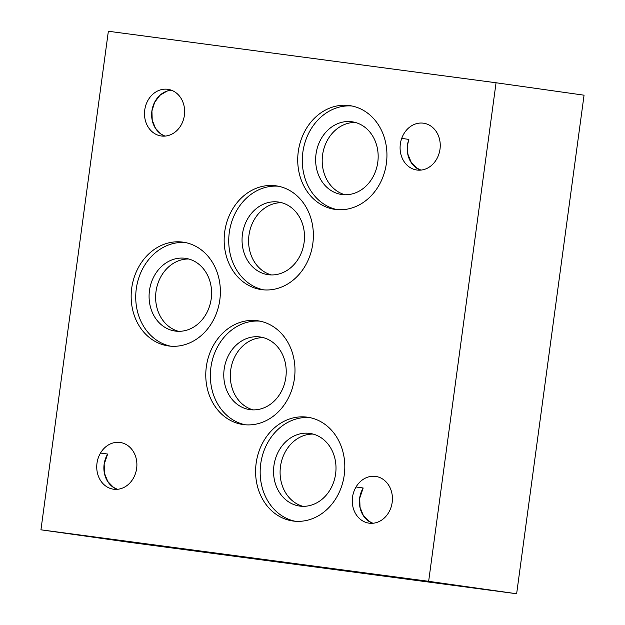 <?xml version="1.0" encoding="UTF-8"?>
<svg xmlns="http://www.w3.org/2000/svg" width="625" height="625" viewBox="0 0 625 625"><rect width="100%" height="100%" fill="white"/><g stroke="black" fill="none" stroke-linecap="round" stroke-linejoin="round"><path stroke-width="0.94" d="M40.945 529.812L108.359 31.25L496.055 82.758L584.055 95.188L516.641 593.75L128.945 542.242L40.945 529.812L428.648 581.32L516.641 593.75M162.281 546.469L145.867 544.234L162.281 546.43M145.867 544.234L145.422 543.922M153.398 545.211L134.406 542.625L153.406 545.172M134.406 542.625L135.07 542.742M142.383 543.766L169.461 547.445L142.25 543.789C140.219 543.5 140.297 543.492 142.492 543.773L142.383 543.766M142.258 543.75L142.25 543.789C140.219 543.5 140.297 543.492 142.492 543.773L142.492 543.758M128.352 541.82L128.992 541.898M309.32 565.836L175.547 547.898L309.32 565.836M263.367 337.641A36.688 31.109 -82 0 0 230.734 369.875A36.688 31.109 -82 0 0 253.164 409.883M285.836 377.398A36.688 31.109 98 0 1 249.867 409.625A36.688 31.109 98 0 1 224.195 368.945A36.688 31.109 98 0 1 260.133 336.977A36.688 31.109 98 0 1 285.836 377.398M281.641 202.703A36.688 31.109 -82 0 0 249.008 234.93A36.688 31.109 -82 0 0 271.438 274.938M304.109 242.453A36.688 31.109 98 0 1 268.141 274.68A36.688 31.109 98 0 1 242.469 234.008A36.688 31.109 98 0 1 278.406 202.031A36.688 31.109 98 0 1 304.109 242.453M313.148 434.086A36.688 31.109 -82 0 0 280.508 466.312A36.688 31.109 -82 0 0 302.945 506.32M335.617 473.844A36.688 31.109 98 0 1 299.648 506.07A36.688 31.109 98 0 1 273.969 465.391A36.688 31.109 98 0 1 309.906 433.422A36.688 31.109 98 0 1 335.617 473.844M188.719 259A36.727 31.148 -82 0 0 156.047 291.266A36.727 31.148 -82 0 0 178.508 331.32M211.211 298.797A36.727 31.148 98 0 1 175.203 331.062A36.727 31.148 98 0 1 149.5 290.344A36.727 31.148 98 0 1 185.469 258.328A36.727 31.148 98 0 1 211.211 298.797M355.289 122.445A36.727 31.148 -82 0 0 322.617 154.711A36.727 31.148 -82 0 0 345.07 194.766M377.781 162.242A36.727 31.148 98 0 1 341.773 194.508A36.727 31.148 98 0 1 316.062 153.781A36.727 31.148 98 0 1 352.039 121.773A36.727 31.148 98 0 1 377.781 162.242M259.984 321.148A52.406 44.445 -82 0 0 210.953 367.078A52.406 44.445 -82 0 0 245.352 424.789M294.438 378.5A52.406 44.445 98 0 1 243.055 424.539A52.406 44.445 98 0 1 206.375 366.43A52.406 44.445 98 0 1 257.711 320.758A52.406 44.445 98 0 1 294.438 378.5M351.938 105.992A52.406 44.445 -82 0 0 302.898 151.922A52.406 44.445 -82 0 0 337.297 209.641M386.391 163.344A52.406 44.445 98 0 1 335 209.383A52.406 44.445 98 0 1 298.32 151.281A52.406 44.445 98 0 1 349.656 105.602A52.406 44.445 98 0 1 386.391 163.344M185.367 242.555A52.406 44.445 -82 0 0 136.328 288.477A52.406 44.445 -82 0 0 170.727 346.195M219.82 299.906A52.406 44.445 98 0 1 168.43 345.938A52.406 44.445 98 0 1 131.758 287.836A52.406 44.445 98 0 1 183.086 242.156A52.406 44.445 98 0 1 219.82 299.906M278.375 186.227A52.406 44.445 -82 0 0 229.336 232.148A52.406 44.445 -82 0 0 263.734 289.867M312.82 243.578A52.406 44.445 98 0 1 261.438 289.609A52.406 44.445 98 0 1 224.758 231.508A52.406 44.445 98 0 1 276.094 185.828A52.406 44.445 98 0 1 312.82 243.578M309.805 417.602A52.406 44.445 -82 0 0 260.766 463.531A52.406 44.445 -82 0 0 295.172 521.242M344.258 474.953A52.406 44.445 98 0 1 292.867 520.992A52.406 44.445 98 0 1 256.195 462.883A52.406 44.445 98 0 1 307.531 417.203A52.406 44.445 98 0 1 344.258 474.953M100.516 453.039A23.562 19.984 98 0 1 120.133 442.469A23.562 19.984 98 0 1 136.648 468.43A23.562 19.984 98 0 1 133.125 478.633A23.562 19.984 98 0 1 113.5 489.211A23.562 19.984 98 0 1 100.516 453.039L107.648 454.055A23.562 19.984 -82 0 0 117.125 489.328M107.648 454.055L104.172 464.258L104.5 473.367L107.781 481.484L113.508 487.375L117.367 489.313M401.719 138.391A23.562 19.984 98 0 1 423.492 123.195A23.562 19.984 98 0 1 440.008 149.156A23.562 19.984 98 0 1 438.617 154.82A23.562 19.984 98 0 1 416.844 170.016A23.562 19.984 98 0 1 401.719 138.391L408.859 139.398A23.562 19.984 -82 0 0 420.469 170.133M408.859 139.398L407.523 145.07L407.883 154.164L411.188 162.258L416.906 168.117L420.922 170.102M171.383 90.203A23.562 19.984 -82 0 0 151.906 110.859A23.562 19.984 -82 0 0 164.898 136.102M171.414 90.211L167.039 91.086L159.938 95.305L154.641 102.305L151.93 111.031L152.227 120.148L155.484 128.289L161.211 134.203L164.93 136.102M161.414 136A23.562 19.984 98 0 1 161.258 135.977A23.562 19.984 98 0 1 144.758 109.922A23.562 19.984 98 0 1 167.727 89.297A23.562 19.984 98 0 1 167.883 89.32A23.562 19.984 98 0 1 184.398 115.281A23.562 19.984 98 0 1 161.414 136M356.039 486.992A23.562 19.984 98 0 1 375.664 476.414A23.562 19.984 98 0 1 392.18 502.375A23.562 19.984 98 0 1 388.648 512.586A23.562 19.984 98 0 1 369.031 523.156A23.562 19.984 98 0 1 356.039 486.992L363.18 488A23.562 19.984 -82 0 0 372.648 523.273M363.18 488L359.703 498.211L360.031 507.32L363.312 515.43L369.031 521.32L372.891 523.258M496.055 82.758L428.648 581.32"/></g></svg>

